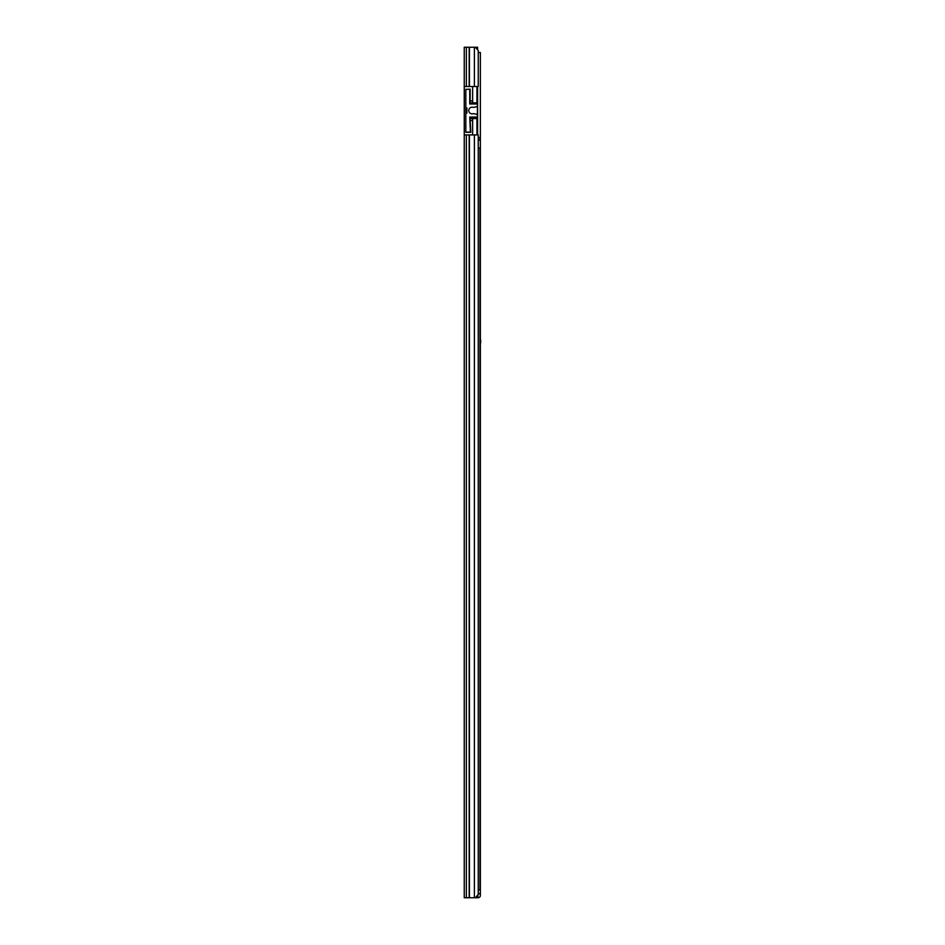 <?xml version="1.0" encoding="UTF-8"?>
<svg xmlns="http://www.w3.org/2000/svg" width="945" height="945" viewBox="0 0 945 945"><rect width="100%" height="100%" fill="white"/><g stroke="black" fill="none" stroke-linecap="round" stroke-linejoin="round"><path stroke-width="1.42" d="M465.826 132.3L470.799 132.3L470.149 120.523L472.63 120.523L472.63 134.922L464.255 134.922L464.255 897.75L475.394 897.75L478.253 894.478L478.253 134.922L474.39 134.922L474.39 897.75M474.39 47.25L474.39 86.503L478.253 86.503L478.253 50.522L475.394 47.25L464.255 47.25L464.255 86.503L472.63 86.503L472.63 100.902L470.149 100.902L470.149 89.125L467.527 89.314M477.402 106.041L477.402 103.974L469.748 103.974L469.748 89.314L465.826 89.314L465.826 107.895L466.877 107.895L466.877 113.128L465.826 113.128L465.826 107.895L465.826 132.099L470.409 132.099L469.748 117.062L477.402 117.062L477.402 106.041A0.65 0.65 0 0 1 476.894 106.679L473.776 107.364A1.311 1.311 0 0 1 473.102 107.328A3.331 3.331 0 0 0 468.767 110.518A3.331 3.331 0 0 0 473.102 113.695A1.311 1.311 0 0 1 473.776 113.672L476.894 114.345A0.65 0.65 0 0 1 477.402 114.995M464.255 86.503L464.255 134.922L474.39 134.922M470.149 120.523L470.149 117.062M470.149 103.974L470.149 100.902M472.63 86.503L476.953 86.503L476.953 102.863L470.149 102.863L472.63 102.863L472.63 100.902M476.953 102.863L477.603 102.863L477.603 118.562L470.149 118.562M472.63 120.523L472.63 118.562M470.149 122.484L469.748 117.062M465.826 47.25L476.953 47.25L476.953 49.022M472.63 134.922L477.603 134.922L477.603 118.562M476.953 47.25L477.603 47.25L477.603 49.778M477.603 86.503L477.603 102.863M476.953 118.562L476.953 134.922M469.748 102.273L469.748 103.974M469.748 94.677L470.149 89.125M478.253 140.155L479.954 140.155L479.954 137.533L478.253 137.533M478.253 147.999L479.954 147.999L479.954 889.895L478.253 889.895M477.119 895.789L477.827 895.789L478.064 897.75A2.292 2.292 0 0 0 480.355 895.458L480.355 893.958L478.383 893.568M478.253 52.483L480.355 52.483L480.355 893.958M480.355 893.568L478.253 893.568M477.827 895.789L478.383 893.958M477.827 897.75L475.394 897.75M480.745 341.523L480.414 344.145L480.414 338.901L480.745 341.523M469.417 47.25L469.417 86.503M469.192 47.25L469.192 86.503M466.346 47.25L466.346 86.503M469.417 134.922L469.417 897.75M469.192 134.922L469.192 897.75M466.346 134.922L466.346 897.75M477.603 117.251L470.149 117.251M469.878 94.677L469.878 89.125M476.162 896.876L476.162 897.75"/></g></svg>
